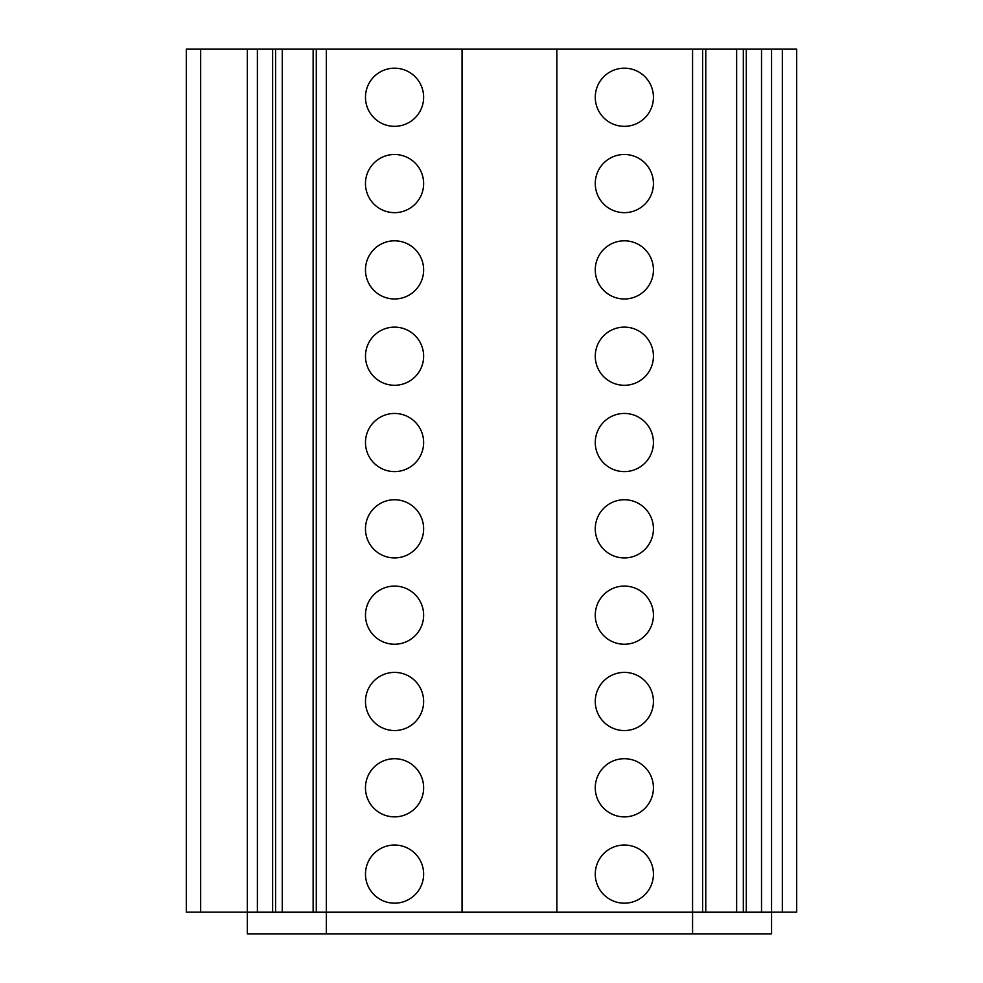 <?xml version="1.0" encoding="UTF-8"?>
<svg xmlns="http://www.w3.org/2000/svg" width="983" height="983" viewBox="0 0 983 983"><rect width="100%" height="100%" fill="white"/><g stroke="black" fill="none" stroke-linecap="round" stroke-linejoin="round"><path stroke-width="1.47" d="M423.636 97.268A29.085 29.085 0 0 1 380.016 122.445A29.085 29.085 0 0 1 380.016 72.078A29.085 29.085 0 0 1 423.636 97.268M653.437 97.268A29.085 29.085 0 0 1 609.804 122.445A29.085 29.085 0 0 1 609.804 72.078A29.085 29.085 0 0 1 653.437 97.268M423.636 183.575A29.085 29.085 0 0 1 380.016 208.765A29.085 29.085 0 0 1 380.016 158.386A29.085 29.085 0 0 1 423.636 183.575M653.437 183.575A29.085 29.085 0 0 1 609.804 208.765A29.085 29.085 0 0 1 609.804 158.386A29.085 29.085 0 0 1 653.437 183.575M423.636 269.895A29.085 29.085 0 0 1 380.016 295.084A29.085 29.085 0 0 1 380.016 244.706A29.085 29.085 0 0 1 423.636 269.895M653.437 269.895A29.085 29.085 0 0 1 609.804 295.084A29.085 29.085 0 0 1 609.804 244.706A29.085 29.085 0 0 1 653.437 269.895M423.636 356.215A29.085 29.085 0 0 1 380.016 381.392A29.085 29.085 0 0 1 380.016 331.025A29.085 29.085 0 0 1 423.636 356.215M653.437 356.215A29.085 29.085 0 0 1 609.804 381.392A29.085 29.085 0 0 1 609.804 331.025A29.085 29.085 0 0 1 653.437 356.215M423.636 442.522A29.085 29.085 0 0 1 380.016 467.711A29.085 29.085 0 0 1 380.016 417.345A29.085 29.085 0 0 1 423.636 442.522M653.437 442.522A29.085 29.085 0 0 1 609.804 467.711A29.085 29.085 0 0 1 609.804 417.345A29.085 29.085 0 0 1 653.437 442.522M423.636 528.842A29.085 29.085 0 0 1 380.016 554.031A29.085 29.085 0 0 1 380.016 503.652A29.085 29.085 0 0 1 423.636 528.842M653.437 528.842A29.085 29.085 0 0 1 609.804 554.031A29.085 29.085 0 0 1 609.804 503.652A29.085 29.085 0 0 1 653.437 528.842M423.636 615.161A29.085 29.085 0 0 1 380.016 640.338A29.085 29.085 0 0 1 380.016 589.972A29.085 29.085 0 0 1 423.636 615.161M653.437 615.161A29.085 29.085 0 0 1 609.804 640.338A29.085 29.085 0 0 1 609.804 589.972A29.085 29.085 0 0 1 653.437 615.161M423.636 701.469A29.085 29.085 0 0 1 380.016 726.658A29.085 29.085 0 0 1 380.016 676.292A29.085 29.085 0 0 1 423.636 701.469M653.437 701.469A29.085 29.085 0 0 1 609.804 726.658A29.085 29.085 0 0 1 609.804 676.292A29.085 29.085 0 0 1 653.437 701.469M423.636 787.788A29.085 29.085 0 0 1 380.016 812.978A29.085 29.085 0 0 1 380.016 762.599A29.085 29.085 0 0 1 423.636 787.788M653.437 787.788A29.085 29.085 0 0 1 609.804 812.978A29.085 29.085 0 0 1 609.804 762.599A29.085 29.085 0 0 1 653.437 787.788M423.636 874.108A29.085 29.085 0 0 1 380.016 899.285A29.085 29.085 0 0 1 380.016 848.919A29.085 29.085 0 0 1 423.636 874.108M653.437 874.108A29.085 29.085 0 0 1 609.804 899.285A29.085 29.085 0 0 1 609.804 848.919A29.085 29.085 0 0 1 653.437 874.108M782.333 49.15L782.333 912.163L796.697 912.163L796.697 49.15L186.303 49.15L186.303 912.163L186.303 49.15M556.845 49.15L556.845 912.163L186.303 912.163M692.573 49.15L692.573 912.163L556.845 912.163M736.636 49.15L736.636 912.163L692.573 912.163M743.332 49.15L743.332 912.163L736.636 912.163M771.557 49.15L771.557 912.163L743.332 912.163M782.333 912.163L771.557 912.163M247.347 49.15L247.347 912.163M275.572 49.15L275.572 912.163M282.268 49.15L282.268 912.163M326.331 49.15L326.331 912.163M462.059 49.15L462.059 912.163M692.573 933.85L692.573 912.31L771.557 912.31L771.557 933.85L247.347 933.85L247.347 912.31L326.331 912.31L326.331 933.85M692.573 912.31L326.331 912.31M702.612 49.15L702.612 912.163M746.281 49.15L746.281 912.163M761.518 49.15L761.518 912.163M200.667 49.15L200.667 912.163M257.386 49.15L257.386 912.163M272.623 49.15L272.623 912.163M316.293 49.15L316.293 912.163M705.769 49.15L705.769 912.163M313.135 49.15L313.135 912.163"/></g></svg>
